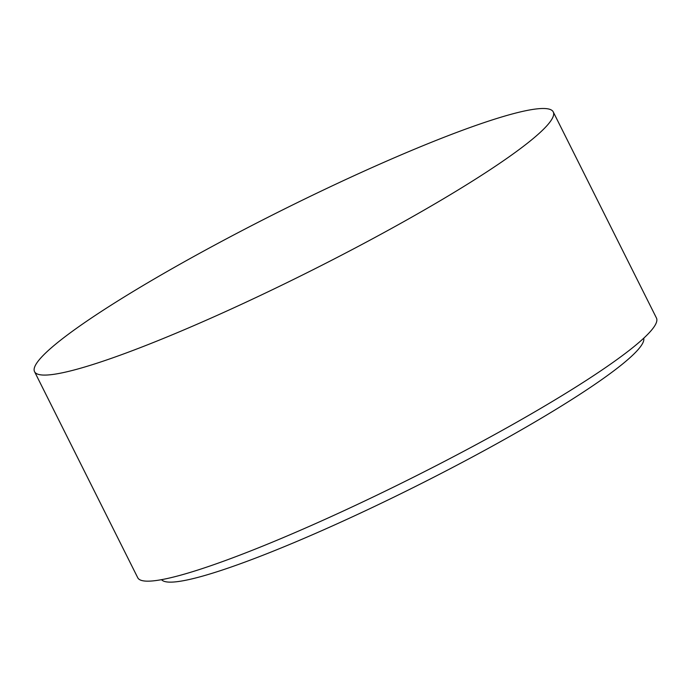 <?xml version="1.0" encoding="UTF-8"?>
<svg xmlns="http://www.w3.org/2000/svg" width="691" height="691" viewBox="0 0 691 691"><rect width="100%" height="100%" fill="white"/><g stroke="black" fill="none" stroke-linecap="round" stroke-linejoin="round"><path stroke-width="1.04" d="M161.53 579.671A269.749 31.207 -26.6 0 0 416.232 486.084A269.749 31.207 -26.6 0 0 643.744 338.193M497.529 118.256A290.047 33.557 -26.6 0 0 201.435 252.301A290.047 33.557 -26.6 0 0 34.55 371.663A290.047 33.557 -26.6 0 0 308.929 271.796A290.047 33.557 -26.6 0 0 553.249 111.916A290.047 33.557 -26.6 0 0 497.529 118.256M34.55 371.663L137.751 577.745A290.047 33.557 -26.6 0 0 412.13 477.878A290.047 33.557 -26.6 0 0 656.45 318.007L553.249 111.916"/></g></svg>
